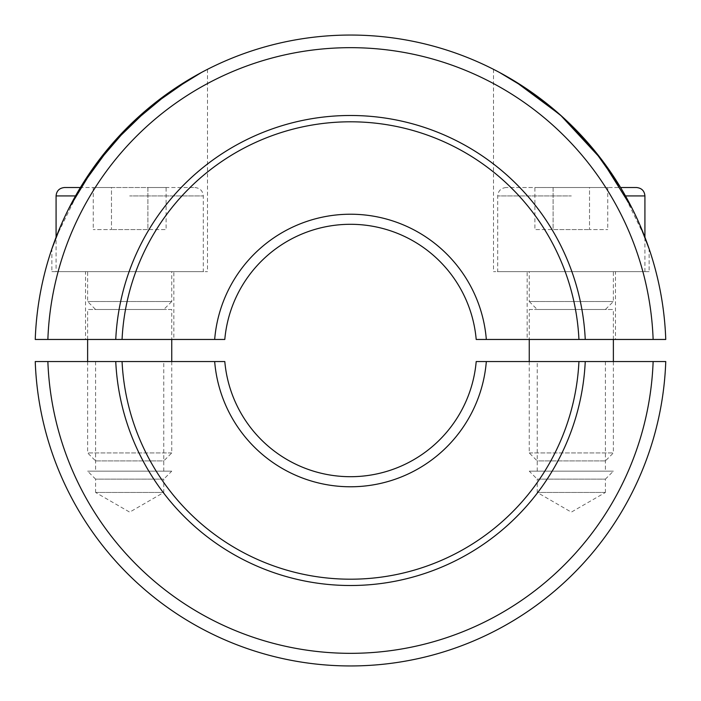 <?xml version="1.0" encoding="UTF-8"?>
<svg xmlns="http://www.w3.org/2000/svg" width="701" height="701" viewBox="0 0 701 701"><rect width="100%" height="100%" fill="white"/><g stroke="black" fill="none" stroke-linecap="round" stroke-linejoin="round"><path stroke-width="0.53" stroke-dasharray="3.5 2.63" d="M214.672 339.459L224.802 339.459A126.18 126.18 0 0 1 476.198 339.459L578.938 339.459A228.701 228.701 0 0 0 350.5 121.799A228.701 228.701 0 0 0 122.062 339.459L214.672 339.459A136.274 136.274 0 0 1 350.5 214.226A136.274 136.274 0 0 1 486.328 339.459M350.5 35.05A315.45 315.45 0 0 1 665.757 339.459L585.247 339.459A235.01 235.01 0 0 0 350.5 115.49A235.01 235.01 0 0 0 115.753 339.459L35.243 339.459A315.45 315.45 0 0 1 350.5 35.05M640.092 225.433L632.136 208.407M636.508 187.517L506.122 187.517L620.587 187.517L644.92 237.253L644.92 271.637L497.71 271.637L644.92 271.637M47.87 339.459A302.832 302.832 0 0 1 350.5 47.668A302.832 302.832 0 0 1 653.13 339.459M51.874 271.637L207.496 271.637L51.874 271.637L51.874 248.855M194.878 187.517C200.03 188.061 202.834 190.865 203.29 195.929L129.685 195.929L203.29 195.929L203.29 271.637L56.08 271.637L56.08 237.253L80.413 187.517L194.878 187.517L64.492 187.517M207.496 69.329L207.496 271.637M649.126 271.637L493.504 271.637L649.126 271.637L649.126 248.855M493.504 69.329L493.504 271.637M173.848 339.459L85.522 339.459L85.522 271.637L173.848 271.637L173.848 339.459L85.522 339.459M527.152 339.459L615.478 339.459L615.478 271.637L527.152 271.637L527.152 339.459L615.478 339.459M527.152 271.637L615.478 271.637M173.848 271.637L85.522 271.637M68.864 208.407L60.908 225.433M585.011 339.459L579.175 339.459M121.825 339.459L115.989 339.459M224.802 361.541A126.18 126.18 0 0 0 476.198 361.541L578.938 361.541A228.701 228.701 0 0 1 350.5 579.201A228.701 228.701 0 0 1 122.062 361.541L224.802 361.541M214.672 361.541A136.274 136.274 0 0 0 350.5 486.774A136.274 136.274 0 0 0 486.328 361.541M47.87 361.541A302.832 302.832 0 0 0 350.5 653.332A302.832 302.832 0 0 0 653.13 361.541L665.757 361.541A315.45 315.45 0 0 1 350.5 665.95A315.45 315.45 0 0 1 35.243 361.541L115.753 361.541A235.01 235.01 0 0 0 350.5 585.51A235.01 235.01 0 0 0 585.247 361.541L653.13 361.541M95.59 492.452L163.78 492.452L95.59 492.452L129.685 512.133L163.78 492.452L163.78 479.125L95.59 479.125L95.59 492.452M171.745 471.16L87.625 471.16L95.59 479.125L163.78 479.125L171.745 471.16L87.625 471.16M163.78 471.16L163.78 361.541L95.59 361.541L95.59 471.16L163.78 471.16L95.59 471.16M605.41 492.452L537.22 492.452L605.41 492.452L571.315 512.133L537.22 492.452L537.22 479.125L605.41 479.125L605.41 492.452M529.255 471.16L613.375 471.16L605.41 479.125L537.22 479.125L529.255 471.16L613.375 471.16M537.22 471.16L537.22 361.541L605.41 361.541L605.41 471.16L537.22 471.16L605.41 471.16M605.41 361.541L537.22 361.541M95.59 361.541L163.78 361.541M579.175 361.541L585.011 361.541M115.989 361.541L121.825 361.541M171.745 361.541L171.745 452.942L163.78 460.907L95.59 460.907L87.625 452.942L87.625 361.541M171.745 452.942L87.625 452.942L171.745 452.942M171.745 309.491L87.625 309.491L171.745 309.491L171.745 339.459M87.625 339.459L87.625 309.491M171.745 301.526L163.78 309.491L95.59 309.491L87.625 301.526L87.625 271.637L171.745 271.637L171.745 301.526L87.625 301.526L171.745 301.526M171.745 271.637L87.625 271.637M95.59 309.491L163.78 309.491M95.59 460.907L163.78 460.907M166.111 187.517L147.893 187.517L166.111 187.517L166.111 229.577L147.893 229.577L166.111 229.577M93.259 187.517L147.893 187.517L147.893 229.577L111.477 229.577L147.893 229.577L147.893 187.517L111.477 187.517L111.477 229.577L93.259 229.577L111.477 229.577L111.477 187.517L93.259 187.517L93.259 229.577M56.08 271.637L203.29 271.637M506.122 187.517C500.97 188.061 498.166 190.865 497.71 195.929L571.315 195.929L497.71 195.929L497.71 271.637M529.255 361.541L529.255 452.942L537.22 460.907L605.41 460.907L613.375 452.942L613.375 361.541M529.255 452.942L613.375 452.942L529.255 452.942M529.255 309.491L613.375 309.491L529.255 309.491L529.255 339.459M613.375 339.459L613.375 309.491M529.255 301.526L537.22 309.491L605.41 309.491L613.375 301.526L613.375 271.637L529.255 271.637L529.255 301.526L613.375 301.526L529.255 301.526M529.255 271.637L613.375 271.637M605.41 309.491L537.22 309.491M605.41 460.907L537.22 460.907M534.889 187.517L553.107 187.517L534.889 187.517L534.889 229.577L553.107 229.577L534.889 229.577M607.741 187.517L553.107 187.517L553.107 229.577L589.523 229.577L553.107 229.577L553.107 187.517L589.523 187.517L589.523 229.577L607.741 229.577L589.523 229.577L589.523 187.517L607.741 187.517L607.741 229.577M56.08 195.929L75.515 195.929M625.485 195.929L644.92 195.929"/><path stroke-width="1.05" d="M224.802 339.459A126.18 126.18 0 0 1 476.198 339.459L578.938 339.459A228.701 228.701 0 0 0 350.5 121.799A228.701 228.701 0 0 0 122.062 339.459L224.802 339.459M214.672 339.459A136.274 136.274 0 0 1 350.5 214.226A136.274 136.274 0 0 1 486.328 339.459M47.87 339.459A302.832 302.832 0 0 1 350.5 47.668A302.832 302.832 0 0 1 653.13 339.459L665.757 339.459A315.45 315.45 0 0 0 350.5 35.05A315.45 315.45 0 0 0 35.243 339.459L115.753 339.459A235.01 235.01 0 0 1 350.5 115.49A235.01 235.01 0 0 1 585.247 339.459L653.13 339.459M625.485 195.929L644.92 195.929L644.92 237.253L649.126 248.855L640.092 225.433M632.136 208.407L601.607 159.565L560.362 114.982L515.279 81.509L499.226 72.308M499.611 72.518L526.495 88.712L562.036 116.489L593.975 149.926L620.587 187.517L636.508 187.517C641.66 188.061 644.464 190.865 644.92 195.929M60.908 225.433L51.874 248.855L56.08 237.253L56.08 195.929C56.536 190.865 59.34 188.061 64.492 187.517L80.413 187.517L112.081 143.942L150.846 106.28L189.726 79.09L201.774 72.308M201.389 72.518L169.633 92.05L129.405 125.505L94.758 165.83L68.864 208.407M579.175 339.459L585.011 339.459M115.989 339.459L121.825 339.459M214.672 361.541L224.802 361.541A126.18 126.18 0 0 0 476.198 361.541L578.938 361.541A228.701 228.701 0 0 1 350.5 579.201A228.701 228.701 0 0 1 122.062 361.541L214.672 361.541A136.274 136.274 0 0 0 350.5 486.774A136.274 136.274 0 0 0 486.328 361.541M350.5 665.95A315.45 315.45 0 0 0 665.757 361.541L585.247 361.541A235.01 235.01 0 0 1 350.5 585.51A235.01 235.01 0 0 1 115.753 361.541L35.243 361.541A315.45 315.45 0 0 0 350.5 665.95M47.87 361.541A302.832 302.832 0 0 0 350.5 653.332A302.832 302.832 0 0 0 653.13 361.541M585.011 361.541L579.175 361.541M121.825 361.541L115.989 361.541M171.745 339.459L171.745 361.541M87.625 361.541L87.625 339.459M529.255 339.459L529.255 361.541M613.375 361.541L613.375 339.459M75.515 195.929L56.08 195.929"/></g></svg>
